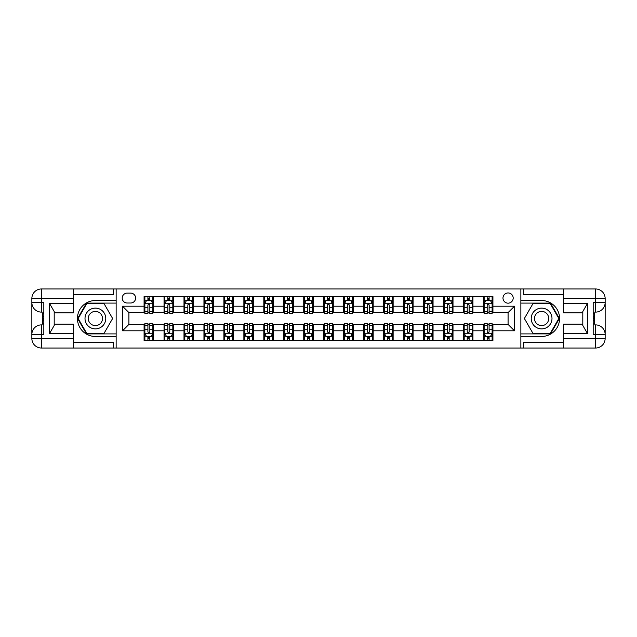 <?xml version="1.0" encoding="UTF-8"?>
<svg xmlns="http://www.w3.org/2000/svg" width="637" height="637" viewBox="0 0 637 637"><rect width="100%" height="100%" fill="white"/><g stroke="black" fill="none" stroke-linecap="round" stroke-linejoin="round"><path stroke-width="0.96" d="M508.087 292.956A5.112 5.112 0 0 0 502.975 298.068A5.112 5.112 0 0 0 508.087 303.172A5.112 5.112 0 0 0 513.191 298.068A5.112 5.112 0 0 0 508.087 292.956M73.359 342.284L113.275 342.284L113.275 348.033L563.641 348.033L563.641 338.454L595.571 338.454L595.571 334.465L593.174 334.465L593.174 302.535L595.571 302.535L595.571 298.546L563.641 298.546L563.641 303.252L587.585 303.252L587.585 333.748L582.799 325.451L582.799 311.549L587.585 303.252M127.161 303.013L130.673 303.013A4.953 4.953 0 0 0 135.625 298.068A4.953 4.953 0 0 0 130.673 293.116L127.161 293.116A4.953 4.953 0 0 0 122.208 298.068A4.953 4.953 0 0 0 127.161 303.013M520.859 300.537L520.859 336.463L541.609 336.463A17.963 17.963 0 0 0 559.573 318.5A17.963 17.963 0 0 0 541.609 300.537L520.859 300.537L520.859 288.967L73.359 288.967L73.359 298.546L41.429 298.546L41.429 302.535L43.826 302.535L43.826 334.465L41.429 334.465L41.429 338.454L73.359 338.454L73.359 333.748L49.415 333.748L49.415 303.252L54.201 311.549L54.201 325.451L49.415 333.748M116.141 336.463L116.141 300.537L95.391 300.537A17.963 17.963 0 0 0 77.427 318.5A17.963 17.963 0 0 0 95.391 336.463L116.141 336.463L116.141 348.033M144.081 330.794L122.527 330.794L122.527 306.206L144.081 306.206L144.081 312.592L128.913 312.592L128.913 324.408L144.081 324.408L144.081 340.453L492.919 340.453L492.919 324.408L508.087 324.408L508.087 312.592L492.919 312.592L492.919 306.206L514.473 306.206L514.473 330.794L492.919 330.794M492.919 306.206L492.919 296.547L144.081 296.547L144.081 306.206M483.34 296.547L483.34 312.592L484.136 312.592M487.17 312.592L489.089 312.592M492.122 312.592L492.919 312.592M483.34 312.592L472.16 312.592M463.378 296.547L463.378 312.592L464.182 312.592M467.216 312.592L469.127 312.592M463.378 312.592L452.206 312.592M443.424 296.547L443.424 312.592L444.22 312.592M447.254 312.592L449.173 312.592M443.424 312.592L432.252 312.592M423.47 296.547L423.47 312.592L424.266 312.592M427.3 312.592L429.219 312.592M423.47 312.592L412.29 312.592M403.516 296.547L403.516 312.592L404.312 312.592M407.346 312.592L409.257 312.592M403.516 312.592L392.336 312.592M383.554 296.547L383.554 312.592L384.358 312.592M387.392 312.592L389.303 312.592M383.554 312.592L372.382 312.592M363.6 296.547L363.6 312.592L364.396 312.592M367.43 312.592L369.349 312.592M363.6 312.592L352.428 312.592M343.646 296.547L343.646 312.592L344.442 312.592M347.476 312.592L349.394 312.592M343.646 312.592L332.466 312.592M323.692 296.547L323.692 312.592L324.488 312.592M327.522 312.592L329.433 312.592M323.692 312.592L312.512 312.592M303.73 296.547L303.73 312.592L304.534 312.592M307.567 312.592L309.478 312.592M303.73 312.592L292.558 312.592M283.776 296.547L283.776 312.592L284.572 312.592M287.606 312.592L289.524 312.592M283.776 312.592L272.604 312.592M263.822 296.547L263.822 312.592L264.618 312.592M267.651 312.592L269.57 312.592M263.822 312.592L252.642 312.592M243.867 296.547L243.867 312.592L244.664 312.592M247.697 312.592L249.608 312.592M243.867 312.592L232.688 312.592M223.905 296.547L223.905 312.592L224.71 312.592M227.743 312.592L229.654 312.592M223.905 312.592L212.734 312.592M203.951 296.547L203.951 312.592L204.748 312.592M207.781 312.592L209.7 312.592M203.951 312.592L192.78 312.592M183.997 296.547L183.997 312.592L184.794 312.592M187.827 312.592L189.746 312.592M183.997 312.592L172.818 312.592M164.043 296.547L164.043 312.592L164.84 312.592M167.873 312.592L169.784 312.592M164.043 312.592L152.864 312.592M144.081 312.592L144.878 312.592M147.911 312.592L149.83 312.592M144.081 324.408L144.878 324.408M147.911 324.408L149.83 324.408M152.864 324.408L153.66 324.408L153.66 340.453M164.84 324.408L153.66 324.408M167.873 324.408L169.784 324.408M172.818 324.408L173.622 324.408L173.622 340.453M184.794 324.408L173.622 324.408M187.827 324.408L189.746 324.408M192.78 324.408L193.576 324.408L193.576 340.453M204.748 324.408L193.576 324.408M207.781 324.408L209.7 324.408M212.734 324.408L213.53 324.408L213.53 340.453M224.71 324.408L213.53 324.408M227.743 324.408L229.654 324.408M232.688 324.408L233.484 324.408L233.484 340.453M244.664 324.408L233.484 324.408M247.697 324.408L249.608 324.408M252.642 324.408L253.446 324.408L253.446 340.453M264.618 324.408L253.446 324.408M267.651 324.408L269.57 324.408M272.604 324.408L273.4 324.408L273.4 340.453M284.572 324.408L273.4 324.408M287.606 324.408L289.524 324.408M292.558 324.408L293.354 324.408L293.354 340.453M304.534 324.408L293.354 324.408M307.567 324.408L309.478 324.408M312.512 324.408L313.308 324.408L313.308 340.453M324.488 324.408L313.308 324.408M327.522 324.408L329.433 324.408M332.466 324.408L333.27 324.408L333.27 340.453M344.442 324.408L333.27 324.408M347.476 324.408L349.394 324.408M352.428 324.408L353.224 324.408L353.224 340.453M364.396 324.408L353.224 324.408M367.43 324.408L369.349 324.408M372.382 324.408L373.178 324.408L373.178 340.453M384.358 324.408L373.178 324.408M387.392 324.408L389.303 324.408M392.336 324.408L393.133 324.408L393.133 340.453M404.312 324.408L393.133 324.408M407.346 324.408L409.257 324.408M412.29 324.408L413.094 324.408L413.094 340.453M424.266 324.408L413.094 324.408M427.3 324.408L429.219 324.408M432.252 324.408L433.049 324.408L433.049 340.453M444.22 324.408L433.049 324.408M447.254 324.408L449.173 324.408M452.206 324.408L453.003 324.408L453.003 340.453M464.182 324.408L453.003 324.408M467.216 324.408L469.127 324.408M472.16 324.408L472.957 324.408L472.957 340.453M484.136 324.408L472.957 324.408M487.17 324.408L489.089 324.408M492.122 324.408L492.919 324.408M153.66 296.547L153.66 312.592M144.081 300.537L144.878 300.537M147.911 300.537L149.83 300.537M152.864 300.537L153.66 300.537M144.081 336.463L144.878 336.463M147.911 336.463L149.83 336.463M152.864 336.463L153.66 336.463M164.043 324.408L164.043 340.453M173.622 296.547L173.622 312.592M164.043 300.537L164.84 300.537M167.873 300.537L169.784 300.537M172.818 300.537L173.622 300.537M164.043 336.463L164.84 336.463M167.873 336.463L169.784 336.463M172.818 336.463L173.622 336.463M183.997 324.408L183.997 340.453M183.997 336.463L184.794 336.463M187.827 336.463L189.746 336.463M192.78 336.463L193.576 336.463M193.576 296.547L193.576 312.592M183.997 300.537L184.794 300.537M187.827 300.537L189.746 300.537M192.78 300.537L193.576 300.537M203.951 324.408L203.951 340.453M203.951 336.463L204.748 336.463M207.781 336.463L209.7 336.463M212.734 336.463L213.53 336.463M213.53 296.547L213.53 312.592M203.951 300.537L204.748 300.537M207.781 300.537L209.7 300.537M212.734 300.537L213.53 300.537M223.905 324.408L223.905 340.453M223.905 336.463L224.71 336.463M227.743 336.463L229.654 336.463M232.688 336.463L233.484 336.463M233.484 296.547L233.484 312.592M223.905 300.537L224.71 300.537M227.743 300.537L229.654 300.537M232.688 300.537L233.484 300.537M243.867 324.408L243.867 340.453M243.867 336.463L244.664 336.463M247.697 336.463L249.608 336.463M252.642 336.463L253.446 336.463M253.446 296.547L253.446 312.592M243.867 300.537L244.664 300.537M247.697 300.537L249.608 300.537M252.642 300.537L253.446 300.537M263.822 324.408L263.822 340.453M263.822 336.463L264.618 336.463M267.651 336.463L269.57 336.463M272.604 336.463L273.4 336.463M273.4 296.547L273.4 312.592M263.822 300.537L264.618 300.537M267.651 300.537L269.57 300.537M272.604 300.537L273.4 300.537M283.776 324.408L283.776 340.453M283.776 336.463L284.572 336.463M287.606 336.463L289.524 336.463M292.558 336.463L293.354 336.463M293.354 296.547L293.354 312.592M283.776 300.537L284.572 300.537M287.606 300.537L289.524 300.537M292.558 300.537L293.354 300.537M303.73 324.408L303.73 340.453M303.73 336.463L304.534 336.463M307.567 336.463L309.478 336.463M312.512 336.463L313.308 336.463M313.308 296.547L313.308 312.592M303.73 300.537L304.534 300.537M307.567 300.537L309.478 300.537M312.512 300.537L313.308 300.537M323.692 324.408L323.692 340.453M323.692 336.463L324.488 336.463M327.522 336.463L329.433 336.463M332.466 336.463L333.27 336.463M333.27 296.547L333.27 312.592M323.692 300.537L324.488 300.537M327.522 300.537L329.433 300.537M332.466 300.537L333.27 300.537M343.646 324.408L343.646 340.453M343.646 336.463L344.442 336.463M347.476 336.463L349.394 336.463M352.428 336.463L353.224 336.463M353.224 296.547L353.224 312.592M343.646 300.537L344.442 300.537M347.476 300.537L349.394 300.537M352.428 300.537L353.224 300.537M363.6 324.408L363.6 340.453M363.6 336.463L364.396 336.463M367.43 336.463L369.349 336.463M372.382 336.463L373.178 336.463M373.178 296.547L373.178 312.592M363.6 300.537L364.396 300.537M367.43 300.537L369.349 300.537M372.382 300.537L373.178 300.537M383.554 324.408L383.554 340.453M383.554 336.463L384.358 336.463M387.392 336.463L389.303 336.463M392.336 336.463L393.133 336.463M393.133 296.547L393.133 312.592M383.554 300.537L384.358 300.537M387.392 300.537L389.303 300.537M392.336 300.537L393.133 300.537M403.516 324.408L403.516 340.453M403.516 336.463L404.312 336.463M407.346 336.463L409.257 336.463M412.29 336.463L413.094 336.463M413.094 296.547L413.094 312.592M403.516 300.537L404.312 300.537M407.346 300.537L409.257 300.537M412.29 300.537L413.094 300.537M423.47 324.408L423.47 340.453M423.47 336.463L424.266 336.463M427.3 336.463L429.219 336.463M432.252 336.463L433.049 336.463M433.049 296.547L433.049 312.592M423.47 300.537L424.266 300.537M427.3 300.537L429.219 300.537M432.252 300.537L433.049 300.537M443.424 324.408L443.424 340.453M443.424 336.463L444.22 336.463M447.254 336.463L449.173 336.463M452.206 336.463L453.003 336.463M453.003 296.547L453.003 312.592M443.424 300.537L444.22 300.537M447.254 300.537L449.173 300.537M452.206 300.537L453.003 300.537M463.378 324.408L463.378 340.453M463.378 336.463L464.182 336.463M467.216 336.463L469.127 336.463M472.16 336.463L472.957 336.463M472.957 296.547L472.957 312.592M463.378 300.537L464.182 300.537M467.216 300.537L469.127 300.537M472.16 300.537L472.957 300.537M483.34 324.408L483.34 340.453M483.34 336.463L484.136 336.463M487.17 336.463L489.089 336.463M492.122 336.463L492.919 336.463M483.34 300.537L484.136 300.537M487.17 300.537L489.089 300.537M492.122 300.537L492.919 300.537M128.913 312.592L122.527 306.206M128.913 324.408L122.527 330.794M514.473 306.206L508.087 312.592M514.473 330.794L508.087 324.408M149.83 298.626L147.911 298.626M152.864 311.549L149.83 311.549L149.83 313.547L152.864 313.547L152.864 303.809L151.264 300.616L146.478 300.616L144.878 303.809L144.878 313.547L147.911 313.547L147.911 311.549L144.878 311.549M144.878 303.809L144.878 296.547M152.864 303.809L152.864 296.547M147.911 300.616L147.911 296.547M149.83 296.547L149.83 300.616M149.83 311.549L149.83 305.012L148.771 304.056L147.911 305.012L147.911 311.549M147.911 338.374L149.83 338.374M144.878 325.451L147.911 325.451L147.911 323.453L144.878 323.453L144.878 333.191L146.478 336.384L151.264 336.384L152.864 333.191L152.864 323.453L149.83 323.453L149.83 325.451L152.864 325.451M152.864 333.191L152.864 340.453M144.878 333.191L144.878 340.453M149.83 336.384L149.83 340.453M147.911 340.453L147.911 336.384M147.911 325.451L147.911 331.988L148.97 332.944L149.822 332.124L149.83 325.451M169.784 298.626L167.873 298.626M172.818 311.549L169.784 311.549L169.784 313.547L172.818 313.547L172.818 303.809L171.226 300.616L166.432 300.616L164.84 303.809L164.84 313.547L167.873 313.547L167.873 311.549L164.84 311.549M164.84 303.809L164.84 296.547M172.818 303.809L172.818 296.547M167.873 300.616L167.873 296.547M169.784 296.547L169.784 300.616M169.784 311.549L169.784 305.012L168.725 304.056L167.881 304.876L167.873 311.549M189.746 298.626L187.827 298.626M192.78 311.549L189.746 311.549L189.746 313.547L192.78 313.547L192.78 303.809L191.18 300.616L186.394 300.616L184.794 303.809L184.794 313.547L187.827 313.547L187.827 311.549L184.794 311.549M184.794 303.809L184.794 296.547M192.78 303.809L192.78 296.547M187.827 300.616L187.827 296.547M189.746 296.547L189.746 300.616M189.746 311.549L189.746 305.012L188.687 304.056L187.835 304.876L187.827 311.549M209.7 298.626L207.781 298.626M212.734 311.549L209.7 311.549L209.7 313.547L212.734 313.547L212.734 303.809L211.134 300.616L206.348 300.616L204.748 303.809L204.748 313.547L207.781 313.547L207.781 311.549L204.748 311.549M204.748 303.809L204.748 296.547M212.734 303.809L212.734 296.547M207.781 300.616L207.781 296.547M209.7 296.547L209.7 300.616M209.7 311.549L209.7 305.012L208.641 304.056L207.789 304.876L207.781 311.549M167.873 338.374L169.784 338.374M164.84 325.451L167.873 325.451L167.873 323.453L164.84 323.453L164.84 333.191L166.432 336.384L171.226 336.384L172.818 333.191L172.818 323.453L169.784 323.453L169.784 325.451L172.818 325.451M172.818 333.191L172.818 340.453M164.84 333.191L164.84 340.453M169.784 336.384L169.784 340.453M167.873 340.453L167.873 336.384M167.873 325.451L167.873 331.988L168.932 332.944L169.776 332.124L169.784 325.451M187.827 338.374L189.746 338.374M184.794 325.451L187.827 325.451L187.827 323.453L184.794 323.453L184.794 333.191L186.394 336.384L191.18 336.384L192.78 333.191L192.78 323.453L189.746 323.453L189.746 325.451L192.78 325.451M192.78 333.191L192.78 340.453M184.794 333.191L184.794 340.453M189.746 336.384L189.746 340.453M187.827 340.453L187.827 336.384M187.827 325.451L187.827 331.988L188.886 332.944L189.746 331.988L189.746 325.451M207.781 338.374L209.7 338.374M204.748 325.451L207.781 325.451L207.781 323.453L204.748 323.453L204.748 333.191L206.348 336.384L211.134 336.384L212.734 333.191L212.734 323.453L209.7 323.453L209.7 325.451L212.734 325.451M212.734 333.191L212.734 340.453M204.748 333.191L204.748 340.453M209.7 336.384L209.7 340.453M207.781 340.453L207.781 336.384M207.781 325.451L207.781 331.988L208.84 332.944L209.692 332.124L209.7 325.451M229.654 298.626L227.743 298.626M232.688 311.549L229.654 311.549L229.654 313.547L232.688 313.547L232.688 303.809L231.096 300.616L226.302 300.616L224.71 303.809L224.71 313.547L227.743 313.547L227.743 311.549L224.71 311.549M224.71 303.809L224.71 296.547M232.688 303.809L232.688 296.547M227.743 300.616L227.743 296.547M229.654 296.547L229.654 300.616M229.654 311.549L229.654 305.012L228.595 304.056L227.751 304.876L227.743 311.549M227.743 338.374L229.654 338.374M224.71 325.451L227.743 325.451L227.743 323.453L224.71 323.453L224.71 333.191L226.302 336.384L231.096 336.384L232.688 333.191L232.688 323.453L229.654 323.453L229.654 325.451L232.688 325.451M232.688 333.191L232.688 340.453M224.71 333.191L224.71 340.453M229.654 336.384L229.654 340.453M227.743 340.453L227.743 336.384M227.743 325.451L227.743 331.988L228.794 332.944L229.646 332.124L229.654 325.451M90.199 309.51A10.375 10.375 0 0 0 86.401 323.692A10.375 10.375 0 0 0 100.582 327.49A10.375 10.375 0 0 0 104.38 313.308A10.375 10.375 0 0 0 90.199 309.51M91.839 312.345A7.103 7.103 0 0 0 89.236 322.051A7.103 7.103 0 0 0 98.942 324.655A7.103 7.103 0 0 0 101.546 314.949A7.103 7.103 0 0 0 91.839 312.345M112.63 318.5L104.006 333.43L86.775 333.43L78.152 318.5L86.775 303.57L104.006 303.57L112.63 318.5M536.418 327.49A10.375 10.375 0 0 0 550.599 323.692A10.375 10.375 0 0 0 546.801 309.51A10.375 10.375 0 0 0 532.62 313.308A10.375 10.375 0 0 0 536.418 327.49M538.058 324.655A7.103 7.103 0 0 0 547.764 322.051A7.103 7.103 0 0 0 545.161 312.345A7.103 7.103 0 0 0 535.454 314.949A7.103 7.103 0 0 0 538.058 324.655M532.994 303.57L550.225 303.57L558.848 318.5L550.225 333.43L532.994 333.43L524.37 318.5L532.994 303.57M116.141 300.537L116.141 288.967M49.415 303.252L73.359 303.252L73.359 298.546M73.359 303.252L73.359 312.831L54.201 312.831M73.359 338.454L73.359 348.033L41.429 348.033A9.579 9.579 0 0 1 31.85 338.454L31.85 298.546A9.579 9.579 0 0 1 41.429 288.967L73.359 288.967M54.201 324.169L73.359 324.169L73.359 333.748M113.275 348.033L73.359 348.033M31.85 334.465A9.579 9.579 0 0 1 41.429 324.886A9.579 9.579 0 0 0 31.85 334.465L41.429 334.465L41.429 324.886L43.826 324.886M43.826 312.114L41.429 312.114L41.429 302.535L31.85 302.535A9.579 9.579 0 0 0 41.429 312.114A9.579 9.579 0 0 1 31.85 302.535M113.275 288.967L113.275 294.716L73.359 294.716M116.141 303.093L86.497 303.093L77.603 318.5L86.497 333.907L116.141 333.907M43.826 313.587L42.544 313.587L42.544 319.909L43.826 319.909M42.544 318.42L43.826 318.42M42.544 316.661L43.826 316.661M42.544 316.374L43.826 316.374M42.544 319.909L42.544 323.413L43.826 323.413M42.544 320.22L43.826 320.22M520.859 336.463L520.859 348.033M520.859 288.967L595.571 288.967L595.571 298.546L605.15 298.546L605.15 338.454A9.579 9.579 0 0 1 595.571 348.033L563.641 348.033M587.585 333.748L563.641 333.748L563.641 338.454M563.641 333.748L563.641 324.169L582.799 324.169M582.799 312.831L563.641 312.831L563.641 303.252M563.641 298.546L563.641 288.967M605.15 302.535A9.579 9.579 0 0 1 595.571 312.114A9.579 9.579 0 0 0 605.15 302.535L595.571 302.535L595.571 312.114L593.174 312.114M593.174 324.886L595.571 324.886L595.571 334.465L605.15 334.465A9.579 9.579 0 0 0 595.571 324.886A9.579 9.579 0 0 1 605.15 334.465M523.725 288.967L523.725 294.716L563.641 294.716M523.725 348.033L523.725 342.284L563.641 342.284M605.15 298.546A9.579 9.579 0 0 0 595.571 288.967A9.579 9.579 0 0 1 605.15 298.546M520.859 333.907L550.503 333.907L559.397 318.5L550.503 303.093L520.859 303.093M593.174 323.413L594.456 323.413L594.456 317.091L593.174 317.091M594.456 318.58L593.174 318.58M594.456 320.339L593.174 320.339M594.456 320.626L593.174 320.626M594.456 317.091L594.456 313.587L593.174 313.587M594.456 316.78L593.174 316.78M249.608 298.626L247.697 298.626M252.642 311.549L249.608 311.549L249.608 313.547L252.642 313.547L252.642 303.809L251.05 300.616L246.256 300.616L244.664 303.809L244.664 313.547L247.697 313.547L247.697 311.549L244.664 311.549M244.664 303.809L244.664 296.547M252.642 303.809L252.642 296.547M247.697 300.616L247.697 296.547M249.608 296.547L249.608 300.616M249.608 311.549L249.608 305.012L248.549 304.056L247.705 304.876L247.697 311.549M269.57 298.626L267.651 298.626M272.604 311.549L269.57 311.549L269.57 313.547L272.604 313.547L272.604 303.809L271.004 300.616L266.218 300.616L264.618 303.809L264.618 313.547L267.651 313.547L267.651 311.549L264.618 311.549M264.618 303.809L264.618 296.547M272.604 303.809L272.604 296.547M267.651 300.616L267.651 296.547M269.57 296.547L269.57 300.616M269.57 311.549L269.57 305.012L268.511 304.056L267.659 304.876L267.651 311.549M289.524 298.626L287.606 298.626M292.558 311.549L289.524 311.549L289.524 313.547L292.558 313.547L292.558 303.809L290.958 300.616L286.172 300.616L284.572 303.809L284.572 313.547L287.606 313.547L287.606 311.549L284.572 311.549M284.572 303.809L284.572 296.547M292.558 303.809L292.558 296.547M287.606 300.616L287.606 296.547M289.524 296.547L289.524 300.616M289.524 311.549L289.524 305.012L288.465 304.056L287.613 304.876L287.606 311.549M309.478 298.626L307.567 298.626M312.512 311.549L309.478 311.549L309.478 313.547L312.512 313.547L312.512 303.809L310.92 300.616L306.126 300.616L304.534 303.809L304.534 313.547L307.567 313.547L307.567 311.549L304.534 311.549M304.534 303.809L304.534 296.547M312.512 303.809L312.512 296.547M307.567 300.616L307.567 296.547M309.478 296.547L309.478 300.616M309.478 311.549L309.478 305.012L308.419 304.056L307.575 304.876L307.567 311.549M329.433 298.626L327.522 298.626M332.466 311.549L329.433 311.549L329.433 313.547L332.466 313.547L332.466 303.809L330.874 300.616L326.08 300.616L324.488 303.809L324.488 313.547L327.522 313.547L327.522 311.549L324.488 311.549M324.488 303.809L324.488 296.547M332.466 303.809L332.466 296.547M327.522 300.616L327.522 296.547M329.433 296.547L329.433 300.616M329.433 311.549L329.433 305.012L328.373 304.056L327.529 304.876L327.522 311.549M247.697 338.374L249.608 338.374M244.664 325.451L247.697 325.451L247.697 323.453L244.664 323.453L244.664 333.191L246.256 336.384L251.05 336.384L252.642 333.191L252.642 323.453L249.608 323.453L249.608 325.451L252.642 325.451M252.642 333.191L252.642 340.453M244.664 333.191L244.664 340.453M249.608 336.384L249.608 340.453M247.697 340.453L247.697 336.384M247.697 325.451L247.697 331.988L248.756 332.944L249.6 332.124L249.608 325.451M267.651 338.374L269.57 338.374M264.618 325.451L267.651 325.451L267.651 323.453L264.618 323.453L264.618 333.191L266.218 336.384L271.004 336.384L272.604 333.191L272.604 323.453L269.57 323.453L269.57 325.451L272.604 325.451M272.604 333.191L272.604 340.453M264.618 333.191L264.618 340.453M269.57 336.384L269.57 340.453M267.651 340.453L267.651 336.384M267.651 325.451L267.651 331.988L268.71 332.944L269.57 331.988L269.57 325.451M287.606 338.374L289.524 338.374M284.572 325.451L287.606 325.451L287.606 323.453L284.572 323.453L284.572 333.191L286.172 336.384L290.958 336.384L292.558 333.191L292.558 323.453L289.524 323.453L289.524 325.451L292.558 325.451M292.558 333.191L292.558 340.453M284.572 333.191L284.572 340.453M289.524 336.384L289.524 340.453M287.606 340.453L287.606 336.384M287.606 325.451L287.606 331.988L288.665 332.944L289.517 332.124L289.524 325.451M307.567 338.374L309.478 338.374M304.534 325.451L307.567 325.451L307.567 323.453L304.534 323.453L304.534 333.191L306.126 336.384L310.92 336.384L312.512 333.191L312.512 323.453L309.478 323.453L309.478 325.451L312.512 325.451M312.512 333.191L312.512 340.453M304.534 333.191L304.534 340.453M309.478 336.384L309.478 340.453M307.567 340.453L307.567 336.384M307.567 325.451L307.567 331.988L308.627 332.944L309.471 332.124L309.478 325.451M327.522 338.374L329.433 338.374M324.488 325.451L327.522 325.451L327.522 323.453L324.488 323.453L324.488 333.191L326.08 336.384L330.874 336.384L332.466 333.191L332.466 323.453L329.433 323.453L329.433 325.451L332.466 325.451M332.466 333.191L332.466 340.453M324.488 333.191L324.488 340.453M329.433 336.384L329.433 340.453M327.522 340.453L327.522 336.384M327.522 325.451L327.522 331.988L328.581 332.944L329.425 332.124L329.433 325.451M349.394 298.626L347.476 298.626M352.428 311.549L349.394 311.549L349.394 313.547L352.428 313.547L352.428 303.809L350.828 300.616L346.042 300.616L344.442 303.809L344.442 313.547L347.476 313.547L347.476 311.549L344.442 311.549M344.442 303.809L344.442 296.547M352.428 303.809L352.428 296.547M347.476 300.616L347.476 296.547M349.394 296.547L349.394 300.616M349.394 311.549L349.394 305.012L348.335 304.056L347.483 304.876L347.476 311.549M347.476 338.374L349.394 338.374M344.442 325.451L347.476 325.451L347.476 323.453L344.442 323.453L344.442 333.191L346.042 336.384L350.828 336.384L352.428 333.191L352.428 323.453L349.394 323.453L349.394 325.451L352.428 325.451M352.428 333.191L352.428 340.453M344.442 333.191L344.442 340.453M349.394 336.384L349.394 340.453M347.476 340.453L347.476 336.384M347.476 325.451L347.476 331.988L348.535 332.944L349.387 332.124L349.394 325.451M369.349 298.626L367.43 298.626M372.382 311.549L369.349 311.549L369.349 313.547L372.382 313.547L372.382 303.809L370.782 300.616L365.996 300.616L364.396 303.809L364.396 313.547L367.43 313.547L367.43 311.549L364.396 311.549M364.396 303.809L364.396 296.547M372.382 303.809L372.382 296.547M367.43 300.616L367.43 296.547M369.349 296.547L369.349 300.616M369.349 311.549L369.349 305.012L368.29 304.056L367.43 305.012L367.43 311.549M367.43 338.374L369.349 338.374M364.396 325.451L367.43 325.451L367.43 323.453L364.396 323.453L364.396 333.191L365.996 336.384L370.782 336.384L372.382 333.191L372.382 323.453L369.349 323.453L369.349 325.451L372.382 325.451M372.382 333.191L372.382 340.453M364.396 333.191L364.396 340.453M369.349 336.384L369.349 340.453M367.43 340.453L367.43 336.384M367.43 325.451L367.43 331.988L368.489 332.944L369.341 332.124L369.349 325.451M389.303 298.626L387.392 298.626M392.336 311.549L389.303 311.549L389.303 313.547L392.336 313.547L392.336 303.809L390.744 300.616L385.95 300.616L384.358 303.809L384.358 313.547L387.392 313.547L387.392 311.549L384.358 311.549M384.358 303.809L384.358 296.547M392.336 303.809L392.336 296.547M387.392 300.616L387.392 296.547M389.303 296.547L389.303 300.616M389.303 311.549L389.303 305.012L388.244 304.056L387.4 304.876L387.392 311.549M387.392 338.374L389.303 338.374M384.358 325.451L387.392 325.451L387.392 323.453L384.358 323.453L384.358 333.191L385.95 336.384L390.744 336.384L392.336 333.191L392.336 323.453L389.303 323.453L389.303 325.451L392.336 325.451M392.336 333.191L392.336 340.453M384.358 333.191L384.358 340.453M389.303 336.384L389.303 340.453M387.392 340.453L387.392 336.384M387.392 325.451L387.392 331.988L388.451 332.944L389.295 332.124L389.303 325.451M409.257 298.626L407.346 298.626M412.29 311.549L409.257 311.549L409.257 313.547L412.29 313.547L412.29 303.809L410.698 300.616L405.904 300.616L404.312 303.809L404.312 313.547L407.346 313.547L407.346 311.549L404.312 311.549M404.312 303.809L404.312 296.547M412.29 303.809L412.29 296.547M407.346 300.616L407.346 296.547M409.257 296.547L409.257 300.616M409.257 311.549L409.257 305.012L408.206 304.056L407.354 304.876L407.346 311.549M407.346 338.374L409.257 338.374M404.312 325.451L407.346 325.451L407.346 323.453L404.312 323.453L404.312 333.191L405.904 336.384L410.698 336.384L412.29 333.191L412.29 323.453L409.257 323.453L409.257 325.451L412.29 325.451M412.29 333.191L412.29 340.453M404.312 333.191L404.312 340.453M409.257 336.384L409.257 340.453M407.346 340.453L407.346 336.384M407.346 325.451L407.346 331.988L408.405 332.944L409.249 332.124L409.257 325.451M429.219 298.626L427.3 298.626M432.252 311.549L429.219 311.549L429.219 313.547L432.252 313.547L432.252 303.809L430.652 300.616L425.866 300.616L424.266 303.809L424.266 313.547L427.3 313.547L427.3 311.549L424.266 311.549M424.266 303.809L424.266 296.547M432.252 303.809L432.252 296.547M427.3 300.616L427.3 296.547M429.219 296.547L429.219 300.616M429.219 311.549L429.219 305.012L428.16 304.056L427.308 304.876L427.3 311.549M427.3 338.374L429.219 338.374M424.266 325.451L427.3 325.451L427.3 323.453L424.266 323.453L424.266 333.191L425.866 336.384L430.652 336.384L432.252 333.191L432.252 323.453L429.219 323.453L429.219 325.451L432.252 325.451M432.252 333.191L432.252 340.453M424.266 333.191L424.266 340.453M429.219 336.384L429.219 340.453M427.3 340.453L427.3 336.384M427.3 325.451L427.3 331.988L428.359 332.944L429.211 332.124L429.219 325.451M449.173 298.626L447.254 298.626M452.206 311.549L449.173 311.549L449.173 313.547L452.206 313.547L452.206 303.809L450.606 300.616L445.82 300.616L444.22 303.809L444.22 313.547L447.254 313.547L447.254 311.549L444.22 311.549M444.22 303.809L444.22 296.547M452.206 303.809L452.206 296.547M447.254 300.616L447.254 296.547M449.173 296.547L449.173 300.616M449.173 311.549L449.173 305.012L448.114 304.056L447.254 305.012L447.254 311.549M447.254 338.374L449.173 338.374M444.22 325.451L447.254 325.451L447.254 323.453L444.22 323.453L444.22 333.191L445.82 336.384L450.606 336.384L452.206 333.191L452.206 323.453L449.173 323.453L449.173 325.451L452.206 325.451M452.206 333.191L452.206 340.453M444.22 333.191L444.22 340.453M449.173 336.384L449.173 340.453M447.254 340.453L447.254 336.384M447.254 325.451L447.254 331.988L448.313 332.944L449.165 332.124L449.173 325.451M469.127 298.626L467.216 298.626M472.16 311.549L469.127 311.549L469.127 313.547L472.16 313.547L472.16 303.809L470.568 300.616L465.774 300.616L464.182 303.809L464.182 313.547L467.216 313.547L467.216 311.549L464.182 311.549M464.182 303.809L464.182 296.547M472.16 303.809L472.16 296.547M467.216 300.616L467.216 296.547M469.127 296.547L469.127 300.616M469.127 311.549L469.127 305.012L468.068 304.056L467.224 304.876L467.216 311.549M489.089 298.626L487.17 298.626M492.122 311.549L489.089 311.549L489.089 313.547L492.122 313.547L492.122 303.809L490.522 300.616L485.736 300.616L484.136 303.809L484.136 313.547L487.17 313.547L487.17 311.549L484.136 311.549M484.136 303.809L484.136 296.547M492.122 303.809L492.122 296.547M487.17 300.616L487.17 296.547M489.089 296.547L489.089 300.616M489.089 311.549L489.089 305.012L488.03 304.056L487.178 304.876L487.17 311.549M467.216 338.374L469.127 338.374M464.182 325.451L467.216 325.451L467.216 323.453L464.182 323.453L464.182 333.191L465.774 336.384L470.568 336.384L472.16 333.191L472.16 323.453L469.127 323.453L469.127 325.451L472.16 325.451M472.16 333.191L472.16 340.453M464.182 333.191L464.182 340.453M469.127 336.384L469.127 340.453M467.216 340.453L467.216 336.384M467.216 325.451L467.216 331.988L468.275 332.944L469.119 332.124L469.127 325.451M487.17 338.374L489.089 338.374M484.136 325.451L487.17 325.451L487.17 323.453L484.136 323.453L484.136 333.191L485.736 336.384L490.522 336.384L492.122 333.191L492.122 323.453L489.089 323.453L489.089 325.451L492.122 325.451M492.122 333.191L492.122 340.453M484.136 333.191L484.136 340.453M489.089 336.384L489.089 340.453M487.17 340.453L487.17 336.384M487.17 325.451L487.17 331.988L488.229 332.944L489.089 331.988L489.089 325.451M164.043 330.794L153.66 330.794M164.043 306.206L153.66 306.206M183.997 306.206L173.622 306.206M183.997 330.794L173.622 330.794M203.951 306.206L193.576 306.206M203.951 330.794L193.576 330.794M223.905 306.206L213.53 306.206M223.905 330.794L213.53 330.794M243.867 306.206L233.484 306.206M243.867 330.794L233.484 330.794M263.822 306.206L253.446 306.206M263.822 330.794L253.446 330.794M283.776 306.206L273.4 306.206M283.776 330.794L273.4 330.794M303.73 306.206L293.354 306.206M303.73 330.794L293.354 330.794M323.692 306.206L313.308 306.206M323.692 330.794L313.308 330.794M343.646 306.206L333.27 306.206M343.646 330.794L333.27 330.794M363.6 306.206L353.224 306.206M363.6 330.794L353.224 330.794M383.554 306.206L373.178 306.206M383.554 330.794L373.178 330.794M403.516 306.206L393.133 306.206M403.516 330.794L393.133 330.794M423.47 306.206L413.094 306.206M423.47 330.794L413.094 330.794M443.424 306.206L433.049 306.206M443.424 330.794L433.049 330.794M463.378 306.206L453.003 306.206M463.378 330.794L453.003 330.794M483.34 306.206L472.957 306.206M483.34 330.794L472.957 330.794M152.824 303.73L144.925 303.73M144.878 300.807L146.383 300.807M151.367 300.807L152.864 300.807M147.911 307.273L144.878 307.273M152.864 307.273L149.83 307.273M149.83 299.637L147.911 299.637M144.925 333.27L152.824 333.27M152.864 336.193L151.367 336.193M146.383 336.193L144.878 336.193M149.83 329.727L152.864 329.727M144.878 329.727L147.911 329.727M147.911 337.363L149.83 337.363M172.778 303.73L164.879 303.73M164.84 300.807L166.337 300.807M171.321 300.807L172.818 300.807M167.873 307.273L164.84 307.273M172.818 307.273L169.784 307.273M169.784 299.637L167.873 299.637M192.74 303.73L184.834 303.73M184.794 300.807L186.291 300.807M191.275 300.807L192.78 300.807M187.827 307.273L184.794 307.273M192.78 307.273L189.746 307.273M189.746 299.637L187.827 299.637M212.694 303.73L204.788 303.73M204.748 300.807L206.253 300.807M211.229 300.807L212.734 300.807M207.781 307.273L204.748 307.273M212.734 307.273L209.7 307.273M209.7 299.637L207.781 299.637M164.879 333.27L172.778 333.27M172.818 336.193L171.321 336.193M166.337 336.193L164.84 336.193M169.784 329.727L172.818 329.727M164.84 329.727L167.873 329.727M167.873 337.363L169.784 337.363M184.834 333.27L192.74 333.27M192.78 336.193L191.275 336.193M186.291 336.193L184.794 336.193M189.746 329.727L192.78 329.727M184.794 329.727L187.827 329.727M187.827 337.363L189.746 337.363M204.788 333.27L212.694 333.27M212.734 336.193L211.229 336.193M206.253 336.193L204.748 336.193M209.7 329.727L212.734 329.727M204.748 329.727L207.781 329.727M207.781 337.363L209.7 337.363M232.648 303.73L224.75 303.73M224.71 300.807L226.207 300.807M231.191 300.807L232.688 300.807M227.743 307.273L224.71 307.273M232.688 307.273L229.654 307.273M229.654 299.637L227.743 299.637M224.75 333.27L232.648 333.27M232.688 336.193L231.191 336.193M226.207 336.193L224.71 336.193M229.654 329.727L232.688 329.727M224.71 329.727L227.743 329.727M227.743 337.363L229.654 337.363M41.429 288.967A9.579 9.579 0 0 0 31.85 298.546L41.429 298.546L41.429 288.967M41.429 348.033L41.429 338.454L31.85 338.454A9.579 9.579 0 0 0 41.429 348.033M595.571 348.033A9.579 9.579 0 0 0 605.15 338.454L595.571 338.454L595.571 348.033M252.602 303.73L244.704 303.73M244.664 300.807L246.161 300.807M251.145 300.807L252.642 300.807M247.697 307.273L244.664 307.273M252.642 307.273L249.608 307.273M249.608 299.637L247.697 299.637M272.564 303.73L264.658 303.73M264.618 300.807L266.123 300.807M271.099 300.807L272.604 300.807M267.651 307.273L264.618 307.273M272.604 307.273L269.57 307.273M269.57 299.637L267.651 299.637M292.518 303.73L284.612 303.73M284.572 300.807L286.077 300.807M291.053 300.807L292.558 300.807M287.606 307.273L284.572 307.273M292.558 307.273L289.524 307.273M289.524 299.637L287.606 299.637M312.472 303.73L304.574 303.73M304.534 300.807L306.031 300.807M311.015 300.807L312.512 300.807M307.567 307.273L304.534 307.273M312.512 307.273L309.478 307.273M309.478 299.637L307.567 299.637M332.426 303.73L324.528 303.73M324.488 300.807L325.985 300.807M330.969 300.807L332.466 300.807M327.522 307.273L324.488 307.273M332.466 307.273L329.433 307.273M329.433 299.637L327.522 299.637M244.704 333.27L252.602 333.27M252.642 336.193L251.145 336.193M246.161 336.193L244.664 336.193M249.608 329.727L252.642 329.727M244.664 329.727L247.697 329.727M247.697 337.363L249.608 337.363M264.658 333.27L272.564 333.27M272.604 336.193L271.099 336.193M266.123 336.193L264.618 336.193M269.57 329.727L272.604 329.727M264.618 329.727L267.651 329.727M267.651 337.363L269.57 337.363M284.612 333.27L292.518 333.27M292.558 336.193L291.053 336.193M286.077 336.193L284.572 336.193M289.524 329.727L292.558 329.727M284.572 329.727L287.606 329.727M287.606 337.363L289.524 337.363M304.574 333.27L312.472 333.27M312.512 336.193L311.015 336.193M306.031 336.193L304.534 336.193M309.478 329.727L312.512 329.727M304.534 329.727L307.567 329.727M307.567 337.363L309.478 337.363M324.528 333.27L332.426 333.27M332.466 336.193L330.969 336.193M325.985 336.193L324.488 336.193M329.433 329.727L332.466 329.727M324.488 329.727L327.522 329.727M327.522 337.363L329.433 337.363M352.388 303.73L344.482 303.73M344.442 300.807L345.947 300.807M350.923 300.807L352.428 300.807M347.476 307.273L344.442 307.273M352.428 307.273L349.394 307.273M349.394 299.637L347.476 299.637M344.482 333.27L352.388 333.27M352.428 336.193L350.923 336.193M345.947 336.193L344.442 336.193M349.394 329.727L352.428 329.727M344.442 329.727L347.476 329.727M347.476 337.363L349.394 337.363M372.342 303.73L364.436 303.73M364.396 300.807L365.901 300.807M370.877 300.807L372.382 300.807M367.43 307.273L364.396 307.273M372.382 307.273L369.349 307.273M369.349 299.637L367.43 299.637M364.436 333.27L372.342 333.27M372.382 336.193L370.877 336.193M365.901 336.193L364.396 336.193M369.349 329.727L372.382 329.727M364.396 329.727L367.43 329.727M367.43 337.363L369.349 337.363M392.296 303.73L384.398 303.73M384.358 300.807L385.855 300.807M390.839 300.807L392.336 300.807M387.392 307.273L384.358 307.273M392.336 307.273L389.303 307.273M389.303 299.637L387.392 299.637M384.398 333.27L392.296 333.27M392.336 336.193L390.839 336.193M385.855 336.193L384.358 336.193M389.303 329.727L392.336 329.727M384.358 329.727L387.392 329.727M387.392 337.363L389.303 337.363M412.25 303.73L404.352 303.73M404.312 300.807L405.809 300.807M410.793 300.807L412.29 300.807M407.346 307.273L404.312 307.273M412.29 307.273L409.257 307.273M409.257 299.637L407.346 299.637M404.352 333.27L412.25 333.27M412.29 336.193L410.793 336.193M405.809 336.193L404.312 336.193M409.257 329.727L412.29 329.727M404.312 329.727L407.346 329.727M407.346 337.363L409.257 337.363M432.212 303.73L424.306 303.73M424.266 300.807L425.771 300.807M430.747 300.807L432.252 300.807M427.3 307.273L424.266 307.273M432.252 307.273L429.219 307.273M429.219 299.637L427.3 299.637M424.306 333.27L432.212 333.27M432.252 336.193L430.747 336.193M425.771 336.193L424.266 336.193M429.219 329.727L432.252 329.727M424.266 329.727L427.3 329.727M427.3 337.363L429.219 337.363M452.166 303.73L444.26 303.73M444.22 300.807L445.725 300.807M450.709 300.807L452.206 300.807M447.254 307.273L444.22 307.273M452.206 307.273L449.173 307.273M449.173 299.637L447.254 299.637M444.26 333.27L452.166 333.27M452.206 336.193L450.709 336.193M445.725 336.193L444.22 336.193M449.173 329.727L452.206 329.727M444.22 329.727L447.254 329.727M447.254 337.363L449.173 337.363M472.121 303.73L464.222 303.73M464.182 300.807L465.679 300.807M470.663 300.807L472.16 300.807M467.216 307.273L464.182 307.273M472.16 307.273L469.127 307.273M469.127 299.637L467.216 299.637M492.075 303.73L484.176 303.73M484.136 300.807L485.633 300.807M490.617 300.807L492.122 300.807M487.17 307.273L484.136 307.273M492.122 307.273L489.089 307.273M489.089 299.637L487.17 299.637M464.222 333.27L472.121 333.27M472.16 336.193L470.663 336.193M465.679 336.193L464.182 336.193M469.127 329.727L472.16 329.727M464.182 329.727L467.216 329.727M467.216 337.363L469.127 337.363M484.176 333.27L492.075 333.27M492.122 336.193L490.617 336.193M485.633 336.193L484.136 336.193M489.089 329.727L492.122 329.727M484.136 329.727L487.17 329.727M487.17 337.363L489.089 337.363"/></g></svg>

